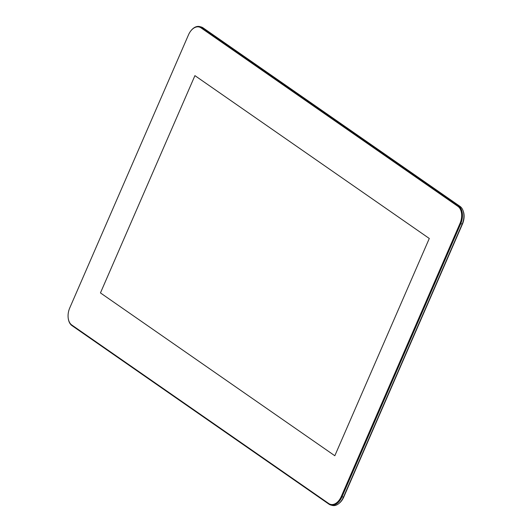 <?xml version="1.0" encoding="UTF-8"?>
<svg xmlns="http://www.w3.org/2000/svg" width="532" height="532" viewBox="0 0 532 532"><rect width="100%" height="100%" fill="white"/><g stroke="black" fill="none" stroke-linecap="round" stroke-linejoin="round"><path stroke-width="0.8" d="M199.793 26.6L201.229 26.986A13.865 8.891 105.1 0 1 203.051 27.844L460.027 206.389A13.865 8.891 105.1 0 1 463.744 213.518A13.865 8.891 105.1 0 1 462.142 224.172L343.393 497.267A13.865 8.891 105.1 0 1 341.025 501.297A13.865 8.891 105.1 0 1 332.207 505.4L330.771 505.014A13.865 8.891 -74.9 0 0 341.956 496.881L460.699 223.779A13.865 8.891 -74.9 0 0 458.591 206.004L201.615 27.458A13.865 8.891 -74.9 0 0 199.793 26.6A13.865 8.891 -74.9 0 0 190.975 30.703A13.865 8.891 -74.9 0 0 190.875 30.829M341.125 501.171A13.313 8.539 -74.9 0 0 341.225 501.038A13.313 8.539 -74.9 0 0 343.499 497.167L462.248 224.072A13.313 8.539 -74.9 0 0 463.791 213.844A13.313 8.539 -74.9 0 0 463.764 213.684M71.78 324.999A13.313 8.539 105.1 0 1 68.209 318.156A13.313 8.539 105.1 0 1 69.752 307.928L188.501 34.833A13.313 8.539 105.1 0 1 190.775 30.962A13.313 8.539 105.1 0 1 200.983 27.844L457.959 206.389A13.313 8.539 105.1 0 1 459.987 223.46L341.245 496.556A13.313 8.539 105.1 0 1 328.756 503.545L71.78 324.999L71.973 325.611L328.949 504.156A13.865 8.891 -74.9 0 0 330.771 505.014M68.236 318.316A13.865 8.891 -74.9 0 0 68.256 318.482A13.865 8.891 -74.9 0 0 71.973 325.611M100.448 292.913L194.925 75.637L429.291 238.476L334.821 455.751L100.448 292.913L334.821 455.751L429.291 238.476L194.925 75.637L100.448 292.913M463.146 210.891A13.034 8.359 105.1 0 1 462.454 224.065L343.712 497.161A13.034 8.359 105.1 0 1 339.177 503.265M459.987 223.46L462.248 224.072M341.245 496.556L343.499 497.167M460.027 206.389L458.591 206.004L457.959 206.389M203.051 27.844L201.615 27.458L200.983 27.844M328.949 504.156L328.756 503.545"/></g></svg>
